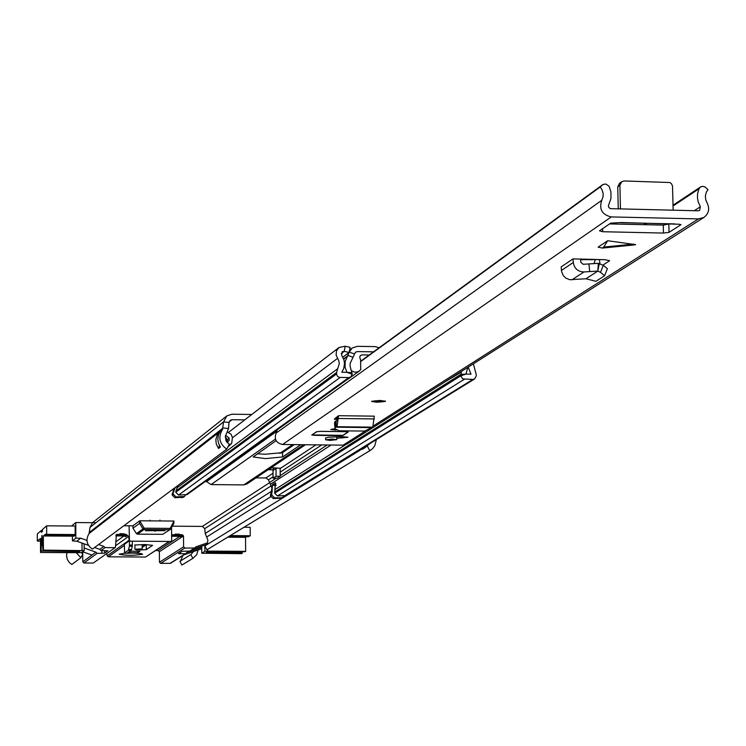 <?xml version="1.0" encoding="UTF-8"?>
<svg xmlns="http://www.w3.org/2000/svg" width="746" height="746" viewBox="0 0 746 746"><rect width="100%" height="100%" fill="white"/><g stroke="black" fill="none" stroke-linecap="round" stroke-linejoin="round"><path stroke-width="1.12" d="M226.57 416.1L92.579 522.648L89.986 527.431L89.082 533.549C85.445 539.712 86.564 544.906 92.448 549.112L226.765 449.129C219.389 443.814 217.953 437.296 222.467 429.584L223.567 421.91L226.784 415.932L231.959 414.216L251.812 414.468M195.331 526.35L202.343 526.406L204.749 528.625L205.215 533.437L207.92 540.207L207.267 543.517L205.495 545.55M226.765 449.129L229.283 444.29L226.057 440.951L225.348 436.391L228.546 428.512L229.013 422.45L230.178 420.306L232.015 419.709L244.781 419.867M81.155 552.6L82.843 553.952L80.866 557.738L71.84 564.452L69.462 562.68L67.28 559.407L66.525 555.546L66.972 552.637M219.986 431.803L218.485 434.787L217.785 439.207L218.634 443.637L220.434 447.013L218.531 448.449L216.284 444.084L215.827 439.618L217.403 434.303L219.986 431.803M76.26 552.683L80.866 557.738M182.835 555.593L180.532 560.945M182.509 564.675L181.893 565.039L179.917 561.318L191.079 554.455L193.494 551.536M181.893 565.039L192.85 558.372L190.836 554.586M207.565 549.429L206.922 549.802L204.861 545.941L361.866 449.12M206.922 549.802L369.774 450.696L367.181 445.838L364.943 447.721L363.666 447.441M361.241 448.943L362.509 449.223L364.943 447.721M192.85 558.372L196.692 554.698L198.082 549.951M376.385 439.59L374.734 445.866L372.459 448.775L369.774 450.696M227.465 432.046L231.018 434.172L232.407 437.473L231.754 443.096L228.444 445.903M369.54 443.814L367.181 445.838M367.097 445.334L365.531 446.854M229.143 440.401L227.474 441.66L227.288 442.742L229.153 440.168L229.125 438.033L225.628 435.254M225.283 436.979L227.101 439.571L227.026 442.434M142.607 554.287L141.218 553.579L133.599 553.084L124.228 553.327L119.155 554.194C125.235 555.649 133.049 555.677 142.607 554.287M140.211 549.942L146.263 549.671L146.235 544.561M145.358 530.714L164.959 530.695L145.358 530.714M172.27 526.182L195.452 526.35M123.715 525.837L132.956 525.762L132.975 528.187L139.577 523.384L142.924 528.951L144.146 528.205L139.735 520.867L139.577 523.384M170.536 529.119L173.79 523.617L173.949 521.053L139.735 520.792L132.956 525.762M132.975 528.187L136.415 533.595L137.497 534.173L162.759 534.313L170.144 529.539L162.759 534.313M137.497 534.173L143.978 529.557L144.146 528.205L169.65 528.382L170.526 529.138L170.144 529.539L173.79 523.617M171.58 527.357L171.692 541.456L129.487 541.167L129.077 525.874M171.636 534.826L174.89 534.835L175.758 533.968L180.318 534.723L178.676 533.987M175.758 533.968L174.452 534.686M180.318 534.723L182.285 534.733L183.507 535.954L183.591 546.865L184.803 548.086L160.632 563.398L170.48 563.286L185.838 553.718L178.453 553.653L182.164 551.285L189.698 551.098L195.051 547.974L184.803 548.086M207.575 542.818L195.629 546.939L195.051 547.974M129.487 540.757L124.386 544.384L124.582 552.87L128.34 550.278L129.412 546.203L129.478 541.186L132.378 541.204L132.312 546.221L131.24 550.287L127.445 552.889M82.638 551.751L91.982 555.052L82.769 561.813L83.944 562.988L93.269 563.034L115.425 547.443L116.385 534.518L124.918 534.388M94.583 547.517L99.759 549.345L100.971 550.567L107.89 550.809L104.617 553.178L97.12 553.373L95.917 552.161L91.982 555.052M95.917 552.161L84.158 548.002M82.722 551.779L82.731 553.896M82.731 554.175L82.769 561.813M184.178 554.754L201.728 548.692M201.718 547.415L186.397 552.702L185.838 553.718M193.298 549.065L206.642 544.468M171.645 536.271L179.87 536.327L180.97 537.064L182.649 535.964L181.539 535.227L171.636 535.162M155.718 550.557L158.217 550.576L179.87 536.327M130.55 551.21L128.387 552.711L137.777 552.758L139.978 551.275L130.55 551.21M137.768 551.257L137.777 552.758M143.969 544.543L143.978 545.289L142.16 545.279M143.978 545.289L145.116 545.41L142.178 547.424M134.895 545L145.05 544.552L152.604 545.345L146.263 549.671M115.882 535.898L123.957 535.954L125.682 536.691L127.212 535.591L125.477 534.845L116.078 534.835L125.906 534.891M169.51 541.437L145.582 557.029L108.31 556.814L107.163 555.826L129.189 540.16M106.799 553.625L107.163 555.826M115.425 547.443L93.269 563.034M160.632 563.398L159.467 562.232L183.591 546.865M183.507 535.954L159.383 551.742L159.467 562.232M159.383 551.742L158.217 550.576M72.427 536.327L72.418 540.878L76.819 541.232L88.466 545.354M75.113 526.033L75.197 535.236L73.807 536.346L73.807 535.581M72.399 536.281L73.248 535.572M72.418 540.878L72.427 536.234M174.89 534.835L178.453 534.863M145.582 557.029L169.146 541.437L171.692 541.456M124.964 534.35L126.158 534.36L128.564 536.421L129.17 540.076M120.516 534.462L120.712 533.586L124.787 534.145M123.64 533.614L124.106 534.49M120.712 533.586L119.062 534.304M114.735 547.657L105.037 547.601L103.815 546.37L99.759 549.345M103.815 546.37L98.603 544.524M86.928 540.393L80.699 538.183L76.819 541.232M80.699 538.183L75.831 538.155L72.446 540.831M71.579 526.005L75.766 522.564L75.831 538.155M75.766 522.564L95.954 522.713M244.017 527.245L250.171 527.291L250.264 535.731L248.53 536.756L228.612 536.626M242.45 551.704L242.431 552.245L207.304 552.04M204.805 545.102L204.861 551.331L201.765 553.234L241.601 553.663L242.431 552.245M246.506 536.738L245.518 537.325L245.667 551.35L207.621 551.117L207.612 549.401M244.977 551.714L245.667 551.35M208.19 551.499L245.024 551.714L208.209 551.49L205.579 553.084L242.245 553.299M250.264 535.731L230.3 535.6M181.838 535.264L171.636 535.199M171.645 536.234L182.127 536.309M245.518 537.325L227.651 537.204M204.861 551.331L207.621 551.117M42.625 543.955L41.235 543.946L41.981 535.348L42.932 550.511L80.354 550.725L78.237 552.329L40.536 552.478L78.955 552.702L81.659 552.488L84.149 550.613L43.399 550.128L80.326 550.725M40.536 552.478L40.489 538.407L37.319 541.092L37.3 533.931L41.319 530.453L42.466 530.462M41.319 530.453L41.328 532.383L42.466 531.394L42.466 529.464L46.662 525.827L75.159 526.033M43.399 550.128L43.352 535.973L45.459 534.173L45.469 535.386L74.759 535.591M115.882 535.861L126.727 535.936M75.197 534.546L46.69 534.35L46.662 525.827M78.395 550.716L78.386 551.266L41.123 551.042L40.983 552.105M41.123 551.042L41.254 545.177L42.662 545.186M41.235 543.946L41.254 545.177M45.469 535.386L46.69 534.35M37.319 541.092L40.498 541.12M72.511 536.169L43.352 535.973M78.386 551.266L78.237 552.329M335.392 427.178L335.066 428.81L339.132 430.796L364.524 431.076L369.503 428.782L370.044 427.598L335.252 427.178L335.122 421.285L336.194 420.949L336.176 426.908L335.252 427.178M335.103 428.372L334.674 424.082M335.178 423.998L335.122 421.285M334.59 423.234L335.01 421.509M337.379 419.7L334.292 419.131L338.553 415.699L337.061 426.712L336.176 426.908M337.406 416.482L337.089 420.753L336.194 420.949M602.768 247.998L635.685 244.66L607.692 240.734L598.133 247.15L602.246 248.054L603.7 247.075L607.692 240.734M336.735 438.266L347.962 437.277L342.209 436.615L328.492 437.221L325.61 438.051M320.379 431.328L316.612 431.701L311.763 435.03L343.169 435.319L348.223 431.99L345.631 431.626L320.379 431.328L316.929 431.701L311.921 434.881M335.066 428.773L330.776 429.5L336.082 430.106M377.056 402.262L385.262 401.236L379.826 400.425L371.62 401.451L377.056 402.262M694.246 210.708L700.354 206.763L699.58 210.428L698.2 210.801L610.312 208.647L608.755 207.36L608.382 205.775L610.955 198.464L610.927 191.806L609.016 186.164L605.808 184.01L603.122 184.43L600.157 186.994L601.929 189.54L603.141 193.456L603.104 196.496L601.78 200.264C598.842 209.225 602.013 214.783 611.291 216.927L698.405 218.904L703.879 217.45C708.887 213.608 709.94 208.712 707.031 202.735L705.791 199.919L705.362 195.89L706.378 192.048L708.01 189.605L704.849 186.845L702.434 186.332L700.513 186.976L698.937 188.831L673.041 206.008M277.13 429.892L276.113 433.081C274.006 439.273 276.16 443.077 282.585 444.476L343.132 445.157L347.151 443.982M668.836 224.406L669.031 232.36L680.958 224.714L679.401 224.257L621.371 222.532L610.694 223.138L599.495 230.831L602.684 231.726L663.464 233.06L663.278 225.115L669.768 223.8M669.031 232.36L663.464 233.06M609.547 260.606L604.82 259.701L573.012 258.89L561.16 266.909L561.561 271.581L563.323 275.675L565.701 278.044L569.776 279.722L585.974 278.762L595.923 281.335L604.605 275.722L600.53 272.355L603.281 265.343L607.384 268.653L604.633 275.656M609.333 260.932L602.852 265.147M370.044 427.598L372.767 427.141L374.324 416.156L338.553 415.699M599.663 259.543L580.612 259.692M609.566 223.912L663.278 225.115M674.123 223.716L673.489 224.126M700.354 206.763L698.181 201.821L697.463 197.858L697.557 193.876L698.937 188.831M360.626 361.605L600.157 186.994M620.448 209.011L619.907 185.325L617.744 186.873L619.544 183.255L621.595 181.782M618.257 208.955L617.744 186.873M619.907 185.325L621.707 181.707L624.197 180.961L669.983 182.528L671.54 183.805L672.519 186.108L673.144 210.223M599.943 263.814L599.467 259.673M580.565 259.048L580.798 262.247L583.12 264.298L598.329 263.338L603.281 265.343M597.854 270.751L599.308 263.525M573.012 258.89L573.273 262.489C574.355 268.569 577.908 271.721 583.941 271.954L597.835 271.068L600.53 272.355M597.835 271.068L598.329 263.338M589.732 271.553L588.911 263.907M597.788 271.096L585.974 278.762M337.397 419.439L335.914 417.555M332.259 439.021L325.638 439.795L330.133 440.41L336.754 439.646L332.259 439.021M343.169 435.319L347.841 432.074L345.575 431.673L320.314 431.375M276.104 440.644L253.136 456.981L265.399 458.603L282.603 456.972L300.815 444.681M257.398 453.82L265.352 454.239L282.548 452.598L294.278 444.616M255.99 477.878L265.893 477.972L268.476 479.818L271.964 488.07L270.462 495.829L273.213 498.561L281.447 498.207M280.188 468.283L271.796 467.77L268.821 469.766L273.017 469.803L273.763 467.789M342.852 357.166L349.109 352.457L350.116 347.338L345.202 346.219L339.01 347.496L336.465 350.881L336.129 355.171L338.693 360.449L339.309 363.526L336.567 372.524L336.688 374.706L337.64 376.422L339.337 377.383L348.764 377.607L350.732 377.01L352.187 374.203L350.182 366.519L350.107 363.516L355.432 352.205L357.455 351.58L373.541 351.832M177.809 485.571L175.758 492.267L178.536 495.064L340.111 377.485M379.08 347.785L375.331 346.62L357.381 346.33L352.289 347.934L349.296 352.019L345.193 361.409L345.072 367.396L346.946 372.329L341.817 372.254L343.729 368.487L344.512 363.572L343.943 359.842L341.696 355.31L342.19 351.748L344.204 351.338L345.202 346.219M461.373 371.443L460.851 376.189L462.828 378.931L472.871 379.416L474.605 378.949L476.237 375.984L476.209 374.585L473.384 363.824M178.536 495.064L187.069 494.589M275.908 483.958L273.679 485.385L272.467 484.63L271.73 495.027L274.481 497.768L281.279 497.834L282.659 497.461L283.834 495.987M467.826 367.349L465.952 374.091L471.015 374.166L468.199 367.116M349.109 352.457L344.204 351.338L341.183 353.632M183.376 497.246L174.89 497.722L172.13 494.934L174.172 488.276M246.917 483.949L243.821 484.9L211.053 484.602L205.868 481.086M285.718 495.568L277.437 495.931L274.668 493.181L275.405 482.737L272.467 484.63M174.89 497.722L175.991 496.92L173.221 494.132L173.212 493.022L175.263 487.464M348.764 377.607L185.428 495.13L184.411 496.5L175.991 496.92M273.679 485.385L276.179 485.404M280.822 467.863L280.142 468.553L280.226 476.274L276.057 476.228L276.011 467.817M280.226 476.274L277.214 478.223L273.064 478.186L273.017 469.803M273.064 478.186L276.057 476.228M351.916 370.921L354.397 372.058L356.588 372.142L359.19 371.135L360.738 369.568L360.598 359.945L359.749 357.334L360.113 355.898L361.67 354.891L360.02 356.112M347.729 379.173L348.969 378.464M369.186 355.003L361.67 354.891M457.932 373.634L461.131 372.067M444.392 382.232L460.133 372.832M229.087 422.003L232.015 419.709M202.343 526.406L269.52 482.718M89.082 533.549L222.467 429.584M89.585 532.262L223.091 427.971L228.546 428.512M89.986 527.431L223.567 421.91L229.013 422.45M204.749 528.625L271.339 485.73M205.215 533.437L271.479 491.288M206.651 537.045L270.658 496.789M228.201 446.472L229.964 445.148L228.425 445.949M361.288 448.915L362.584 449.195M231.018 444.178L231.754 443.096M363.591 447.488L364.887 447.777M219.613 445.67L218.233 448.15M217.981 433.361L218.196 435.729M218.494 434.759L218.336 432.894M218.531 448.449L219.772 445.949M225.982 435.254L225.516 435.608M227.12 441.697L227.455 439.534L229.134 438.266M227.101 439.571L225.32 436.615M173.949 521.118L169.473 529.735L143.978 529.557L142.924 528.951L136.415 533.595M132.406 545.065L129.496 545.046M180.485 553.858L180.467 552.357M169.883 563.454L185.222 553.886M145.097 545.391L145.097 544.552L145.116 545.41M131.538 549.569L128.638 549.55M129.412 546.203L132.312 546.221M128.34 550.278L131.24 550.287M115.919 541.792L123.957 535.954M97.12 553.373L83.944 562.988M101.885 550.567L101.904 553.401M104.617 553.178L104.599 550.585M189.698 551.098L194.436 548.151M181.539 535.227L182.285 534.733M172.233 534.668L171.636 535.068M124.386 545.429L108.31 556.814M128.564 536.421L115.938 545.494M125.477 534.845L126.158 534.36M117.085 534.295L116.413 534.789M105.037 547.601L100.971 550.567M201.802 553.196L201.737 546.156M82.013 543.069L82.051 550.362M84.149 550.548L84.112 543.815L84.167 550.576M140.127 549.42C142.309 549.755 141.264 549.942 136.994 549.97C134.812 549.634 135.856 549.448 140.127 549.42M140.369 548.897L142.188 549.187L136.966 549.979L134.923 549.242L140.369 548.897M282.585 444.476L611.291 216.927M343.132 445.157L365.391 430.983M369.774 428.195L370.874 427.495M373.606 425.752L698.405 218.904M603.7 247.075L633.755 244.11M602.208 185.083L360.616 361.288M276.113 433.081L601.78 200.264M646.987 223.287L644.861 224.705M592.65 259.328L591.914 259.822M602.619 228.686L602.684 231.726M341.948 436.615L341.966 438.098M595.159 259.86L594.114 263.59M583.941 271.954L571.958 279.825M573.273 262.489L561.421 270.472M372.767 427.141L337.061 426.712M374.333 418.944L338.563 418.497M377.234 402.15C385.542 401.712 386.344 401.18 379.658 400.537C371.34 400.975 370.529 401.516 377.234 402.15M379.397 400.714C384.656 401.217 384.022 401.637 377.485 401.973C372.226 401.479 372.86 401.059 379.397 400.714M375.62 400.891L381.243 400.807M342.852 435.319L311.837 434.937M314.42 435.347L312.126 434.955M335.168 429.192L332.399 428.987M282.548 452.598L282.603 456.972M265.893 477.972L273.008 473.272M280.142 468.563L316.024 444.858M232.435 437.753L337.546 358.369M176.709 488.089L337.751 368.664M346.256 372.319L346.787 371.928M343.71 359.143L347.785 356.094M175.748 491.157L336.567 372.524M175.758 492.267L336.586 373.933M279.992 498.626L281.279 497.834M270.462 495.829L271.73 495.027M273.213 498.561L274.481 497.768M271.106 492.043L272.374 491.241M270.434 494.729L271.703 493.927M274.64 492.071L460.776 374.408L465.952 374.091L460.823 375.798L274.668 493.181M349.184 352.103L354.219 353.856M343.608 358.854L348.121 355.478L353.045 357.315M352.187 374.203L346.946 372.329L352.187 372.804M284.254 495.987L472.871 379.416M277.437 495.931L464.31 379.285M275.321 489.367L345.454 444.803M270.425 484.266L331.065 445.026M269.465 482.559L276.141 478.214M280.216 475.566L327.224 444.98M268.476 479.818L273.045 476.825M280.179 472.153L321.722 444.924M243.821 484.9L303.622 444.719M173.072 490.784L174.163 489.973M172.121 493.833L173.212 493.022M172.13 494.934L173.221 494.132M181.735 497.778L182.845 496.976M211.053 484.602L275.433 439.077M206.288 481.804L276.906 431.179M470.073 374.147L470.791 373.699M281.289 453.083L293.728 444.607M272.98 470.502L275.973 468.516M182.248 564.834L193.214 558.167M207.295 549.597L370.24 450.435M201.765 553.234L201.709 546.165M134.895 544.813L134.923 549.242M142.15 544.533L142.188 549.187M159.961 520.95L159.952 520.093M150.114 520.876L150.105 520.167M160.604 529.902C148.454 531.861 161.136 531.45 149.592 529.996M335.066 428.81L334.553 423.672M346.955 444.112L703.879 217.45M360.616 361.26L602.544 184.794M590.823 259.813L591.597 259.3M643.733 224.677L645.859 223.259M673.023 205.225L700.401 187.05M673.591 223.884L621.11 222.709M602.516 248.064L634.156 244.94M371.834 401.208L377.206 402.159C384.069 401.73 386.68 401.348 385.039 401.012M382.493 400.966L374.38 401.087M325.61 437.762L325.638 439.795M348.14 431.906L343.02 435.272L339.477 435.645L314.411 435.356M336.716 436.746L336.754 439.646M228.518 432.354L338.815 347.645M186.994 494.645L350.732 377.01M281.382 498.253L282.659 497.461M285.643 495.614L474.605 378.949M246.777 484.051L305.422 444.737M183.302 497.302L184.411 496.5M279.815 453.391L292.702 444.597M349.604 349.967L352.075 348.102M359.19 371.135L348.811 378.586"/></g></svg>

